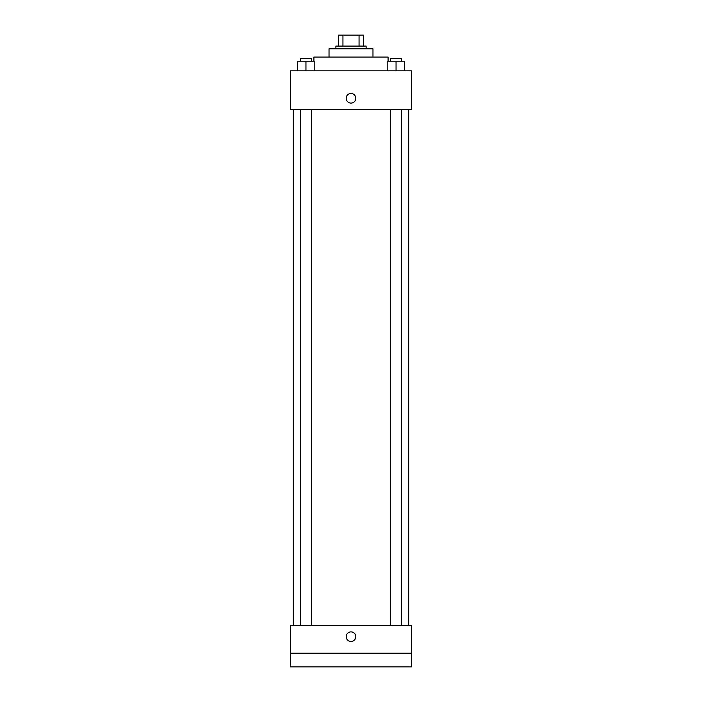 <?xml version="1.0" encoding="UTF-8"?>
<svg xmlns="http://www.w3.org/2000/svg" width="702" height="702" viewBox="0 0 702 702"><rect width="100%" height="100%" fill="white"/><g stroke="black" fill="none" stroke-linecap="round" stroke-linejoin="round"><path stroke-width="1.05" d="M342.945 46.086L342.945 35.1L338.636 35.1L338.636 46.086L338.636 35.1M342.945 35.1L363.364 35.1L363.364 46.086M359.055 46.086L359.055 35.1M335.889 48.833L335.889 46.086L366.111 46.086L366.111 48.833M329.027 57.073L329.027 48.833L372.973 48.833L372.973 57.073M313.917 61.197L313.917 57.073L388.083 57.073L388.083 61.197M290.567 70.814L411.433 70.814L411.433 109.266L290.567 109.266L290.567 70.814M351 103.089A4.809 4.809 0 0 1 346.841 95.876A4.809 4.809 0 0 1 355.159 95.876A4.809 4.809 0 0 1 351 103.089M290.567 625.693L411.433 625.693L411.433 666.9L290.567 666.9L290.567 625.693M351 641.488A4.809 4.809 0 0 1 346.841 634.283A4.809 4.809 0 0 1 355.159 634.283A4.809 4.809 0 0 1 351 641.488M290.567 653.167L411.433 653.167M387.811 70.814L387.811 61.197L404.291 61.197L404.291 70.814L404.291 61.197M396.051 70.814L396.051 61.197M401.544 61.197L401.544 58.45L390.558 58.45L390.558 61.197M297.709 70.814L297.709 61.197L314.189 61.197L314.189 70.814L314.189 61.197M305.949 70.814L305.949 61.197M311.442 61.197L311.442 58.45L300.456 58.45L300.456 61.197M408.687 625.693L408.687 109.266M293.313 625.693L293.313 109.266M390.558 109.266L390.558 625.693M401.544 109.266L401.544 625.693M311.442 625.693L311.442 109.266M300.456 625.693L300.456 109.266"/></g></svg>
